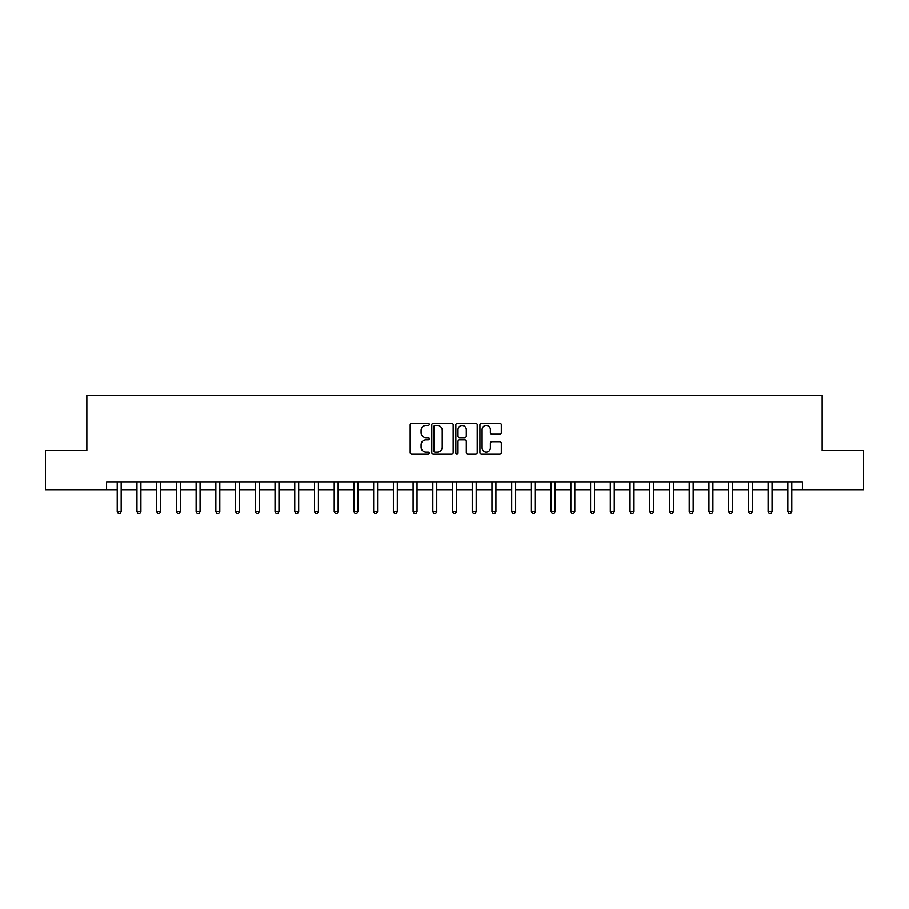<?xml version="1.0" encoding="UTF-8"?>
<svg xmlns="http://www.w3.org/2000/svg" width="909" height="909" viewBox="0 0 909 909"><rect width="100%" height="100%" fill="white"/><g stroke="black" fill="none" stroke-linecap="round" stroke-linejoin="round"><path stroke-width="1.36" d="M429.253 424.321A1.079 1.079 0 0 0 428.173 423.23L411.72 423.23A1.545 1.545 0 0 0 410.164 424.787L410.164 452.659A1.545 1.545 0 0 0 411.72 454.205L428.173 454.205A1.079 1.079 0 0 0 429.253 453.125A1.079 1.079 0 0 0 428.173 452.046L426.037 452.046A4.954 4.954 0 0 1 421.083 447.08L421.083 444.762A4.954 4.954 0 0 1 426.037 439.808L428.173 439.808A1.079 1.079 0 0 0 429.253 438.717A1.079 1.079 0 0 0 428.173 437.638L426.037 437.638A4.954 4.954 0 0 1 421.083 432.684L421.083 430.355A4.954 4.954 0 0 1 426.037 425.401L428.173 425.401A1.079 1.079 0 0 0 429.253 424.321M499.757 434.15A1.545 1.545 0 0 0 501.313 432.604L501.313 424.787A1.545 1.545 0 0 0 499.757 423.23L481.486 423.23A1.545 1.545 0 0 0 479.941 424.787L479.941 452.659A1.545 1.545 0 0 0 481.486 454.205L499.757 454.205A1.545 1.545 0 0 0 501.313 452.659L501.313 443.217A1.545 1.545 0 0 0 499.757 441.66L491.939 441.66A1.545 1.545 0 0 0 490.394 443.217L490.394 447.898A4.147 4.147 0 0 1 486.247 452.046A4.147 4.147 0 0 1 482.111 447.898L482.111 429.548A4.147 4.147 0 0 1 486.247 425.401A4.147 4.147 0 0 1 490.394 429.548L490.394 432.604A1.545 1.545 0 0 0 491.939 434.15L499.757 434.15M106.592 489.996L45.45 489.996L45.45 450.557L86.866 450.557L86.866 395.335L822.134 395.335L822.134 450.557L863.55 450.557L863.55 489.996L802.408 489.996L802.408 482.111L106.592 482.111L106.592 489.996L117.238 489.996M453.148 424.787A1.545 1.545 0 0 0 451.591 423.23L433.32 423.23A1.545 1.545 0 0 0 431.775 424.787L431.775 452.659A1.545 1.545 0 0 0 433.32 454.205L451.591 454.205A1.545 1.545 0 0 0 453.148 452.659L453.148 424.787M457.409 423.23L475.68 423.23A1.545 1.545 0 0 1 477.225 424.787L477.225 452.659A1.545 1.545 0 0 1 475.68 454.205L467.862 454.205A1.545 1.545 0 0 1 466.306 452.659L466.306 441.354A1.545 1.545 0 0 0 464.76 439.808L459.568 439.808A1.545 1.545 0 0 0 458.022 441.354L458.022 453.125A1.079 1.079 0 0 1 456.943 454.205A1.079 1.079 0 0 1 455.852 453.125L455.852 424.787A1.545 1.545 0 0 1 457.409 423.23M121.181 489.996L136.964 489.996M140.906 489.996L156.689 489.996M160.632 489.996L176.414 489.996M180.357 489.996L196.128 489.996M200.071 489.996L215.853 489.996M219.796 489.996L235.579 489.996M239.522 489.996L255.304 489.996M259.247 489.996L275.018 489.996M278.972 489.996L294.743 489.996M298.686 489.996L314.469 489.996M318.411 489.996L334.194 489.996M338.137 489.996L353.919 489.996M357.862 489.996L373.633 489.996M377.576 489.996L393.358 489.996M397.301 489.996L413.084 489.996M417.026 489.996L432.809 489.996M436.752 489.996L452.523 489.996M456.477 489.996L472.248 489.996M476.191 489.996L491.974 489.996M495.916 489.996L511.699 489.996M515.642 489.996L531.424 489.996M535.367 489.996L551.138 489.996M555.081 489.996L570.863 489.996M574.806 489.996L590.589 489.996M594.531 489.996L610.314 489.996M614.257 489.996L630.028 489.996M633.982 489.996L649.753 489.996M653.696 489.996L669.479 489.996M673.421 489.996L689.204 489.996M693.147 489.996L708.929 489.996M712.872 489.996L728.643 489.996M732.586 489.996L748.368 489.996M752.311 489.996L768.094 489.996M772.036 489.996L787.819 489.996M791.762 489.996L802.408 489.996M435.025 425.401A1.079 1.079 0 0 0 433.945 426.491L433.945 450.955A1.079 1.079 0 0 0 435.025 452.046L437.274 452.046A4.954 4.954 0 0 0 442.228 447.08L442.228 430.355A4.954 4.954 0 0 0 437.274 425.401L435.025 425.401M466.306 429.627A4.147 4.147 0 0 0 462.17 425.48A4.147 4.147 0 0 0 458.022 429.627L458.022 436.093A1.545 1.545 0 0 0 459.568 437.638L464.76 437.638A1.545 1.545 0 0 0 466.306 436.093L466.306 429.627M121.374 482.111L121.295 482.315A1.579 1.579 0 0 0 121.181 482.906L121.181 511.619L117.238 511.619L117.238 482.906A1.579 1.579 0 0 0 117.125 482.315L117.045 482.111M121.181 511.619L119.999 513.665L118.42 513.665L117.238 511.619M141.1 482.111L141.02 482.315A1.579 1.579 86.2 0 0 140.906 482.906L140.906 511.619L136.964 511.619L136.964 482.906A1.579 1.579 86.2 0 0 136.85 482.315L136.77 482.111M140.906 511.619L139.725 513.665L138.145 513.665L136.964 511.619M160.825 482.111L160.745 482.315A1.579 1.579 86.2 0 0 160.632 482.906L160.632 511.619L156.689 511.619L156.689 482.906A1.579 1.579 86.2 0 0 156.575 482.315L156.496 482.111M160.632 511.619L159.45 513.665L157.871 513.665L156.689 511.619M180.55 482.111L180.471 482.315A1.579 1.579 86.2 0 0 180.357 482.906L180.357 511.619L176.414 511.619L176.414 482.906A1.579 1.579 86.2 0 0 176.301 482.315L176.21 482.111M180.357 511.619L179.175 513.665L177.596 513.665L176.414 511.619M200.275 482.111L200.196 482.315A1.579 1.579 86.2 0 0 200.071 482.906L200.071 511.619L196.128 511.619L196.128 482.906A1.579 1.579 86.2 0 0 196.014 482.315L195.935 482.111M200.071 511.619L198.889 513.665L197.31 513.665L196.128 511.619M219.989 482.111L219.91 482.315A1.579 1.579 86.2 0 0 219.796 482.906L219.796 511.619L215.853 511.619L215.853 482.906A1.579 1.579 86.2 0 0 215.74 482.315L215.66 482.111M219.796 511.619L218.614 513.665L217.035 513.665L215.853 511.619M239.715 482.111L239.635 482.315A1.579 1.579 86.2 0 0 239.522 482.906L239.522 511.619L235.579 511.619L235.579 482.906A1.579 1.579 86.2 0 0 235.465 482.315L235.386 482.111M239.522 511.619L238.34 513.665L236.76 513.665L235.579 511.619M259.44 482.111L259.36 482.315A1.579 1.579 86.2 0 0 259.247 482.906L259.247 511.619L255.304 511.619L255.304 482.906A1.579 1.579 86.2 0 0 255.19 482.315L255.111 482.111M259.247 511.619L258.065 513.665L256.486 513.665L255.304 511.619M279.165 482.111L279.086 482.315A1.579 1.579 86.2 0 0 278.972 482.906L278.972 511.619L275.018 511.619L275.018 482.906A1.579 1.579 86.2 0 0 274.904 482.315L274.825 482.111M278.972 511.619L277.779 513.665L276.211 513.665L275.018 511.619M298.879 482.111L298.8 482.315A1.579 1.579 86.2 0 0 298.686 482.906L298.686 511.619L294.743 511.619L294.743 482.906A1.579 1.579 86.2 0 0 294.63 482.315L294.55 482.111M298.686 511.619L297.504 513.665L295.925 513.665L294.743 511.619M318.604 482.111L318.525 482.315A1.579 1.579 86.2 0 0 318.411 482.906L318.411 511.619L314.469 511.619L314.469 482.906A1.579 1.579 86.2 0 0 314.355 482.315L314.275 482.111M318.411 511.619L317.23 513.665L315.65 513.665L314.469 511.619M338.33 482.111L338.25 482.315A1.579 1.579 86.2 0 0 338.137 482.906L338.137 511.619L334.194 511.619L334.194 482.906A1.579 1.579 86.2 0 0 334.08 482.315L334.001 482.111M338.137 511.619L336.955 513.665L335.376 513.665L334.194 511.619M358.055 482.111L357.976 482.315A1.579 1.579 86.2 0 0 357.862 482.906L357.862 511.619L353.919 511.619L353.919 482.906A1.579 1.579 86.2 0 0 353.806 482.315L353.715 482.111M357.862 511.619L356.68 513.665L355.101 513.665L353.919 511.619M377.78 482.111L377.701 482.315A1.579 1.579 86.2 0 0 377.576 482.906L377.576 511.619L373.633 511.619L373.633 482.906A1.579 1.579 86.2 0 0 373.519 482.315L373.44 482.111M377.576 511.619L376.394 513.665L374.815 513.665L373.633 511.619M397.494 482.111L397.415 482.315A1.579 1.579 86.2 0 0 397.301 482.906L397.301 511.619L393.358 511.619L393.358 482.906A1.579 1.579 86.2 0 0 393.245 482.315L393.165 482.111M397.301 511.619L396.119 513.665L394.54 513.665L393.358 511.619M417.22 482.111L417.14 482.315A1.579 1.579 86.2 0 0 417.026 482.906L417.026 511.619L413.084 511.619L413.084 482.906A1.579 1.579 86.2 0 0 412.97 482.315L412.891 482.111M417.026 511.619L415.845 513.665L414.265 513.665L413.084 511.619M436.945 482.111L436.865 482.315A1.579 1.579 86.2 0 0 436.752 482.906L436.752 511.619L432.809 511.619L432.809 482.906A1.579 1.579 86.2 0 0 432.695 482.315L432.616 482.111M436.752 511.619L435.57 513.665L433.991 513.665L432.809 511.619M456.67 482.111L456.591 482.315A1.579 1.579 86.2 0 0 456.477 482.906L456.477 511.619L452.523 511.619L452.523 482.906A1.579 1.579 86.2 0 0 452.409 482.315L452.33 482.111M456.477 511.619L455.284 513.665L453.716 513.665L452.523 511.619M476.384 482.111L476.305 482.315A1.579 1.579 86.2 0 0 476.191 482.906L476.191 511.619L472.248 511.619L472.248 482.906A1.579 1.579 86.2 0 0 472.135 482.315L472.055 482.111M476.191 511.619L475.009 513.665L473.43 513.665L472.248 511.619M496.109 482.111L496.03 482.315A1.579 1.579 86.2 0 0 495.916 482.906L495.916 511.619L491.974 511.619L491.974 482.906A1.579 1.579 86.2 0 0 491.86 482.315L491.78 482.111M495.916 511.619L494.735 513.665L493.155 513.665L491.974 511.619M515.835 482.111L515.755 482.315A1.579 1.579 86.2 0 0 515.642 482.906L515.642 511.619L511.699 511.619L511.699 482.906A1.579 1.579 86.2 0 0 511.585 482.315L511.506 482.111M515.642 511.619L514.46 513.665L512.881 513.665L511.699 511.619M535.56 482.111L535.481 482.315A1.579 1.579 86.2 0 0 535.367 482.906L535.367 511.619L531.424 511.619L531.424 482.906A1.579 1.579 86.2 0 0 531.299 482.315L531.22 482.111M535.367 511.619L534.185 513.665L532.606 513.665L531.424 511.619M555.285 482.111L555.194 482.315A1.579 1.579 86.2 0 0 555.081 482.906L555.081 511.619L551.138 511.619L551.138 482.906A1.579 1.579 86.2 0 0 551.024 482.315L550.945 482.111M555.081 511.619L553.899 513.665L552.32 513.665L551.138 511.619M574.999 482.111L574.92 482.315A1.579 1.579 86.2 0 0 574.806 482.906L574.806 511.619L570.863 511.619L570.863 482.906A1.579 1.579 86.2 0 0 570.75 482.315L570.67 482.111M574.806 511.619L573.624 513.665L572.045 513.665L570.863 511.619M594.725 482.111L594.645 482.315A1.579 1.579 86.2 0 0 594.531 482.906L594.531 511.619L590.589 511.619L590.589 482.906A1.579 1.579 86.2 0 0 590.475 482.315L590.395 482.111M594.531 511.619L593.35 513.665L591.77 513.665L590.589 511.619M614.45 482.111L614.37 482.315A1.579 1.579 86.2 0 0 614.257 482.906L614.257 511.619L610.314 511.619L610.314 482.906A1.579 1.579 86.2 0 0 610.2 482.315L610.121 482.111M614.257 511.619L613.075 513.665L611.496 513.665L610.314 511.619M634.175 482.111L634.096 482.315A1.579 1.579 86.2 0 0 633.982 482.906L633.982 511.619L630.028 511.619L630.028 482.906A1.579 1.579 86.2 0 0 629.914 482.315L629.835 482.111M633.982 511.619L632.789 513.665L631.221 513.665L630.028 511.619M653.889 482.111L653.81 482.315A1.579 1.579 86.2 0 0 653.696 482.906L653.696 511.619L649.753 511.619L649.753 482.906A1.579 1.579 86.2 0 0 649.64 482.315L649.56 482.111M653.696 511.619L652.514 513.665L650.935 513.665L649.753 511.619M673.614 482.111L673.535 482.315A1.579 1.579 86.2 0 0 673.421 482.906L673.421 511.619L669.479 511.619L669.479 482.906A1.579 1.579 86.2 0 0 669.365 482.315L669.285 482.111M673.421 511.619L672.24 513.665L670.66 513.665L669.479 511.619M693.34 482.111L693.26 482.315A1.579 1.579 86.2 0 0 693.147 482.906L693.147 511.619L689.204 511.619L689.204 482.906A1.579 1.579 86.2 0 0 689.09 482.315L689.011 482.111M693.147 511.619L691.965 513.665L690.385 513.665L689.204 511.619M713.065 482.111L712.986 482.315A1.579 1.579 86.2 0 0 712.872 482.906L712.872 511.619L708.929 511.619L708.929 482.906A1.579 1.579 86.2 0 0 708.804 482.315L708.725 482.111M712.872 511.619L711.69 513.665L710.111 513.665L708.929 511.619M732.79 482.111L732.699 482.315A1.579 1.579 86.2 0 0 732.586 482.906L732.586 511.619L728.643 511.619L728.643 482.906A1.579 1.579 86.2 0 0 728.529 482.315L728.45 482.111M732.586 511.619L731.404 513.665L729.825 513.665L728.643 511.619M752.504 482.111L752.425 482.315A1.579 1.579 86.2 0 0 752.311 482.906L752.311 511.619L748.368 511.619L748.368 482.906A1.579 1.579 86.2 0 0 748.255 482.315L748.175 482.111M752.311 511.619L751.129 513.665L749.55 513.665L748.368 511.619M772.23 482.111L772.15 482.315A1.579 1.579 86.2 0 0 772.036 482.906L772.036 511.619L768.094 511.619L768.094 482.906A1.579 1.579 86.2 0 0 767.98 482.315L767.9 482.111M772.036 511.619L770.855 513.665L769.275 513.665L768.094 511.619M791.955 482.111L791.875 482.315A1.579 1.579 86.2 0 0 791.762 482.906L791.762 511.619L787.819 511.619L787.819 482.906A1.579 1.579 86.2 0 0 787.705 482.315L787.626 482.111M791.762 511.619L790.58 513.665L789.001 513.665L787.819 511.619"/></g></svg>
